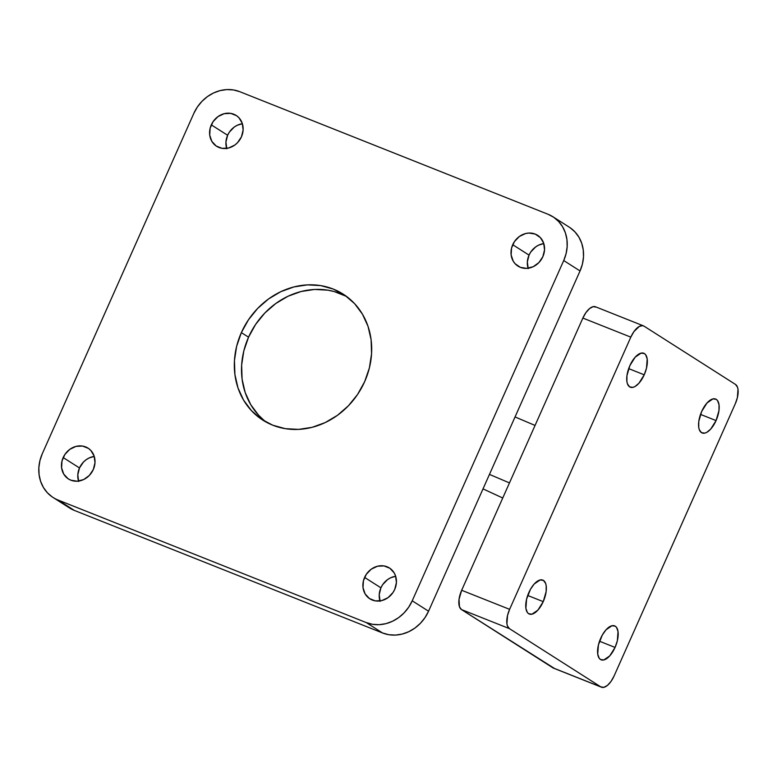 <?xml version="1.0" encoding="UTF-8"?>
<svg xmlns="http://www.w3.org/2000/svg" width="777" height="777" viewBox="0 0 777 777"><rect width="100%" height="100%" fill="white"/><g stroke="black" fill="none" stroke-linecap="round" stroke-linejoin="round"><path stroke-width="1.17" d="M78.671 481.478L77.807 474.786L79.487 467.958A18.269 16.152 -57.5 0 1 94.26 456.42L89.141 457.954L86.15 459.731L83.469 462.053L79.487 467.958L63.17 457.556A18.269 16.152 122.5 0 1 88.054 448.144A18.269 16.152 122.5 0 1 93.308 469.541L94.998 462.723L94.134 456.021L90.851 450.475L88.442 448.407L82.556 446.066L76.02 446.387L69.823 449.329L64.899 454.428L62.014 460.916L61.587 467.812L63.704 474.057L68.036 478.7L70.833 480.186L77.166 481.216L83.654 479.555L89.326 475.456L93.308 469.541A18.269 16.152 122.5 0 1 68.425 478.953A18.269 16.152 122.5 0 1 63.17 457.556L79.487 467.958A18.269 16.152 -57.5 0 0 78.545 481.089M226.797 148.786L225.932 142.084L227.622 135.266A18.269 16.152 -57.5 0 1 242.385 123.728L237.267 125.262L234.275 127.03L229.351 132.139L227.622 135.266L211.295 124.864A18.269 16.152 122.5 0 1 236.179 115.452A18.269 16.152 122.5 0 1 241.433 136.849L243.123 130.021L242.259 123.329L238.976 117.774L236.567 115.705L230.691 113.364L224.145 113.695L217.948 116.628L213.024 121.727L210.14 128.224L209.722 135.111L211.83 141.356L216.161 145.998L222.037 148.339L228.574 148.009L234.78 145.076L237.451 142.754L241.433 136.849A18.269 16.152 122.5 0 1 216.55 146.251A18.269 16.152 122.5 0 1 211.295 124.864L227.622 135.266A18.269 16.152 -57.5 0 0 226.67 148.388M380.089 601.34L379.225 594.638L380.915 587.82A18.269 16.152 -57.5 0 1 395.678 576.281L390.559 577.806L387.568 579.584L382.643 584.692L380.915 587.82L364.588 577.418A18.269 16.152 122.5 0 1 389.471 568.006A18.269 16.152 122.5 0 1 394.726 589.403L396.416 582.575L395.551 575.883L394.192 572.902L389.86 568.259L383.984 565.918L377.437 566.248L371.241 569.182L366.317 574.281L363.432 580.778L363.014 587.665L365.122 593.91L369.454 598.552L375.33 600.893L381.866 600.563L388.073 597.63L392.997 592.53L394.726 589.403A18.269 16.152 122.5 0 1 369.842 598.805A18.269 16.152 122.5 0 1 364.588 577.418L380.915 587.82A18.269 16.152 -57.5 0 0 379.963 600.942M528.214 268.638L527.35 261.946L529.04 255.118A18.269 16.152 -57.5 0 1 543.803 243.58L538.694 245.114L535.693 246.892L530.769 251.991L529.04 255.118L512.713 244.716A18.269 16.152 122.5 0 1 537.597 235.305A18.269 16.152 122.5 0 1 542.851 256.701L544.541 249.883L543.677 243.182L540.394 237.636L535.188 234.071L528.855 233.042L525.573 233.547L519.366 236.48L514.442 241.589L511.557 248.077L511.14 254.963L513.247 261.208L515.17 263.782L520.376 267.346L526.709 268.366L533.207 266.705L538.869 262.607L542.851 256.701A18.269 16.152 122.5 0 1 517.968 266.113A18.269 16.152 122.5 0 1 512.713 244.716L529.04 255.118A18.269 16.152 -57.5 0 0 528.088 268.24M346.678 296.542A74.718 66.094 -57.5 0 0 248.543 337.189L241.356 332.614A74.718 66.094 122.5 0 1 343.162 294.124A74.718 66.094 122.5 0 1 364.666 381.643L369.386 367.9L371.561 353.739L371.105 339.704L368.026 326.35L362.451 314.17L354.594 303.642L344.755 295.173L333.304 289.073L320.697 285.606L307.41 284.877L293.949 286.927L280.837 291.676L268.58 298.941L257.643 308.44L248.455 319.813L241.356 332.614L236.626 346.357L234.45 360.518L234.916 374.553L237.985 387.917L243.56 400.097L251.427 410.615L261.266 419.094L272.708 425.184L285.324 428.661L298.611 429.38L312.072 427.331L325.184 422.581L337.441 415.326L348.378 405.817L357.566 394.454L364.666 381.643A74.718 66.094 122.5 0 1 262.849 420.143A74.718 66.094 122.5 0 1 241.356 332.614L248.543 337.189A74.718 66.094 -57.5 0 0 266.53 422.299M193.794 113.452L42.298 453.71L193.794 113.452L197.339 107.051L201.942 101.36L207.41 96.61L213.539 92.978L220.095 90.608L226.816 89.588L233.469 89.947L239.772 91.686L548.038 214.267L239.772 91.686A37.364 33.052 122.5 0 0 193.794 113.452M570.095 227.71L575.009 231.954L578.943 237.208L581.73 243.298L583.265 249.98L583.498 257.002L582.41 264.083L580.04 270.95L428.554 611.208L412.228 600.806L563.723 260.548L580.04 270.95L428.554 611.208L425 617.618L420.406 623.3L414.937 628.049L408.809 631.682L402.253 634.051L395.522 635.081L388.879 634.722L382.575 632.983L74.301 510.402L57.974 499.999L366.249 622.571L382.575 632.983L74.301 510.402L68.58 507.352M53.05 497.474L69.376 507.876A37.364 33.052 -57.5 0 0 74.301 510.402L52.253 496.95L47.339 492.715L43.405 487.451L40.618 481.361L39.083 474.679L38.85 467.667L39.938 460.586L42.298 453.71A37.364 33.052 122.5 0 0 53.05 497.474A37.364 33.052 122.5 0 0 57.974 499.999L366.249 622.571L382.575 632.983A37.364 33.052 -57.5 0 0 428.554 611.208L412.228 600.806L408.673 607.206L404.079 612.898L398.611 617.647L392.482 621.279L385.926 623.649L379.195 624.679L372.552 624.31L366.249 622.571A37.364 33.052 122.5 0 0 412.228 600.806L563.723 260.548L580.04 270.95A37.364 33.052 -57.5 0 0 569.298 227.185L552.971 216.783A37.364 33.052 122.5 0 1 563.723 260.548L566.083 253.671L567.171 246.591L566.938 239.578L565.403 232.896L562.616 226.806L558.682 221.542L553.768 217.307L548.038 214.267A37.364 33.052 122.5 0 1 552.971 216.783M346.387 296.387L334.304 291.579L327.884 290.18L314.588 289.452L301.136 291.501L288.024 296.251L275.767 303.516L264.831 313.014L255.633 324.388L248.543 337.189L243.813 350.942L241.637 365.103L242.094 379.127L245.173 392.492L250.748 404.671L258.605 415.2L263.306 419.716M701.689 411.431A18.269 8.401 -68.3 0 1 715.627 399.038A18.269 8.401 -68.3 0 1 716.064 420.58L700.514 414.403L716.064 420.58L710.732 429.059L706.711 432.381L704.778 433.129L701.466 432.643L699.281 429.623L698.727 427.292L698.785 421.445L701.689 411.431L707.021 402.962L712.965 398.883L716.287 399.368L717.54 400.582L719.026 404.72L718.968 410.567L716.064 420.58A18.269 8.401 -68.3 0 1 702.126 432.974A18.269 8.401 -68.3 0 1 701.689 411.431M600.699 638.267A18.269 8.401 -68.3 0 1 614.626 625.873A18.269 8.401 -68.3 0 1 615.063 647.426L599.514 641.239L615.063 647.426L609.741 655.895L603.787 659.964L600.475 659.479L599.213 658.265L597.727 654.137L598.407 644.978L602.282 635.11L606.021 629.797L611.975 625.728L615.287 626.213L616.549 627.428L618.026 631.555L617.356 640.714L615.063 647.426A18.269 8.401 -68.3 0 1 601.136 659.819A18.269 8.401 -68.3 0 1 600.699 638.267M629.856 365.646A18.269 8.401 -68.3 0 1 643.793 353.253A18.269 8.401 -68.3 0 1 644.22 374.805L628.671 368.619L644.22 374.805L638.898 383.275L634.877 386.596L632.944 387.344L629.632 386.859L627.447 383.838L626.893 381.517L626.952 375.66L629.856 365.646L635.178 357.177L641.132 353.108L644.444 353.593L645.706 354.807L647.192 358.935L646.513 368.094L644.22 374.805A18.269 8.401 -68.3 0 1 630.293 387.199A18.269 8.401 -68.3 0 1 629.856 365.646M528.865 592.492A18.269 8.401 -68.3 0 1 542.793 580.089A18.269 8.401 -68.3 0 1 543.23 601.641L527.68 595.464L543.23 601.641L537.907 610.11L531.954 614.189L528.642 613.704L527.379 612.49L525.893 608.352L526.573 599.203L530.448 589.325L534.188 584.013L540.141 579.943L543.453 580.429L545.639 583.449L546.192 585.78L546.134 591.627L543.23 601.641A18.269 8.401 -68.3 0 1 529.292 614.034A18.269 8.401 -68.3 0 1 528.865 592.492M483.022 488.879L502.748 498.008L483.022 488.879M596.124 307.109L593.113 306.662L589.539 308.595L585.936 312.597L582.857 318.065L509.469 482.905L582.857 318.065L630.817 337.14L509.615 609.343L461.664 590.277L509.469 482.905L489.461 474.407L509.469 482.905L461.664 590.277L459.022 599.378L459.479 606.818L461.46 609.557L554.292 668.346M535.052 425.437L515.044 416.948L535.052 425.437M601.437 687.198L553.486 668.133A16.608 7.634 111.7 0 1 552.894 667.832L600.844 686.897A16.608 7.634 -68.3 0 0 601.437 687.198A16.608 7.634 -68.3 0 0 614.112 675.932L735.304 403.729A16.608 7.634 -68.3 0 0 735.508 384.44L644.075 326.175L642.676 325.65L639.316 326.418L633.886 331.662L630.817 337.14L509.615 609.343L507.536 615.452L506.925 623.766L507.43 625.883L509.421 628.632L600.844 686.897L552.894 667.832L461.46 609.557L509.421 628.632L600.844 686.897L603.855 687.334L607.429 685.411L611.033 681.41L614.112 675.932L735.304 403.729L737.383 397.62L737.995 389.306L737.49 387.189L735.508 384.44L644.075 326.175A16.608 7.634 -68.3 0 0 643.482 325.874L595.522 306.798A16.608 7.634 111.7 0 0 582.857 318.065L630.817 337.14A16.608 7.634 -68.3 0 1 643.482 325.874M509.615 609.343L461.664 590.277A16.608 7.634 111.7 0 0 461.46 609.557L509.421 628.632A16.608 7.634 -68.3 0 1 509.615 609.343"/></g></svg>
